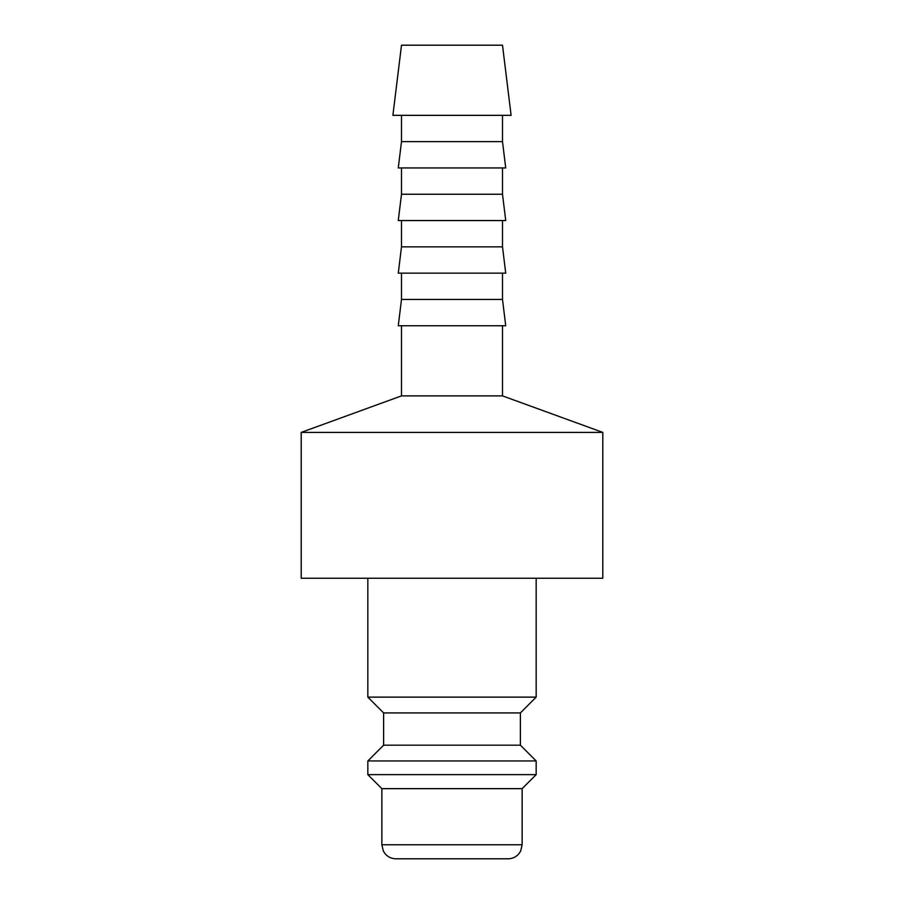 <?xml version="1.0" encoding="UTF-8"?>
<svg xmlns="http://www.w3.org/2000/svg" width="904" height="904" viewBox="0 0 904 904"><rect width="100%" height="100%" fill="white"/><g stroke="black" fill="none" stroke-linecap="round" stroke-linejoin="round"><path stroke-width="1.36" d="M367.838 578.244L367.838 697.131L383.612 712.917L383.612 745.178L367.838 760.953L367.838 774.638L381.861 788.661L381.861 844.777L522.139 844.777L522.139 788.661L536.162 774.638L536.162 760.953L520.388 745.178L520.388 712.917L536.162 697.131L536.162 578.244M381.861 844.777L383.296 850.946L384.878 853.455C387.726 856.924 391.398 858.698 395.884 858.8L508.116 858.8C512.602 858.698 516.274 856.924 519.122 853.455L520.704 850.946L522.139 844.777M401.5 325.756L401.5 395.884L301.202 432.394L301.202 578.244L602.798 578.244L602.798 432.394L502.5 395.884L502.5 325.756M511.11 115.339L502.5 45.2L401.5 45.2L392.89 115.339L511.11 115.339M401.5 115.339L401.5 141.634L398.268 167.941L505.731 167.941L502.5 141.634L502.5 115.339M401.5 167.941L401.5 194.247L398.268 220.542L505.731 220.542L502.5 194.247L502.5 167.941M401.5 220.542L401.5 246.848L398.268 273.144L505.731 273.144L502.5 246.848L502.5 220.542M401.5 273.144L401.5 299.45L398.268 325.756L505.731 325.756L502.5 299.45L502.5 273.144M401.5 299.45L502.5 299.45M401.5 246.848L502.5 246.848M401.5 194.247L502.5 194.247M401.5 141.634L502.5 141.634M301.202 432.394L602.798 432.394M401.5 395.884L502.5 395.884M381.861 788.661L522.139 788.661M367.838 774.638L536.162 774.638M367.838 760.953L536.162 760.953M383.612 745.178L520.388 745.178M383.612 712.917L520.388 712.917M367.838 697.131L536.162 697.131"/></g></svg>

